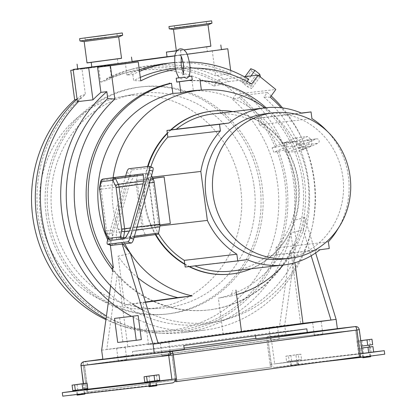 <?xml version="1.0" encoding="UTF-8"?>
<svg xmlns="http://www.w3.org/2000/svg" width="417" height="417" viewBox="0 0 417 417"><rect width="100%" height="100%" fill="white"/><g stroke="black" fill="none" stroke-linecap="round" stroke-linejoin="round"><path stroke-width="0.31" stroke-dasharray="2.08 1.56" d="M188.953 76.467L184.09 77.109L181.614 78.938L179.06 77.786M273.015 336.456L278.697 335.721L273.015 336.456M274.6 326.813L268.918 327.548L274.6 326.813M316.712 331.359L322.393 330.624L316.712 331.359M164.402 351.995L170.084 351.26L164.402 351.995M120.711 357.093L126.393 356.358L120.711 357.093M122.296 347.45L116.609 348.185L122.296 347.45M282.877 259.119A73.204 69.092 83.3 0 0 342.857 177.131A73.204 69.092 83.3 0 0 265.91 113.7M232.905 111.6A82.008 77.4 -96.7 0 1 254.323 118.616A82.008 77.4 -96.7 0 1 258.894 121.112A82.008 77.4 -96.7 0 1 298.53 182.151A82.008 77.4 -96.7 0 1 276.299 251.571L275.819 247.964A79.115 74.669 83.3 0 0 259.374 124.725L311.937 118.59M230.825 274.058A82.008 77.4 83.3 0 0 298.019 182.213A82.008 77.4 83.3 0 0 211.815 111.146M170.595 129.958A82.008 77.4 83.3 0 0 167.311 133.101M147.555 166.545A82.008 77.4 83.3 0 0 144.621 202.996A82.008 77.4 83.3 0 0 155.333 234.599M155.843 234.531A82.008 77.4 -96.7 0 1 145.132 202.933A82.008 77.4 -96.7 0 1 148.071 166.482M167.363 133.513A82.008 77.4 -96.7 0 1 171.121 129.89M112.095 268.037A115.092 108.623 -96.7 0 0 114.936 271.535L116.359 274.157A115.092 108.623 -96.7 0 1 112.267 269.319M192.268 80.012L176.745 82.081M184.825 264.362A82.008 77.4 83.3 0 0 188.958 266.593M113.111 177.689A104.187 98.334 83.3 0 0 113.08 207.067A104.187 98.334 83.3 0 0 124.803 243.799M315.633 252.91L304.707 217.46L303.206 229.918L290.894 232.79A104.86 98.965 -96.7 0 1 218.357 298.139L230.862 296.002L232.733 290.451M230.862 296.002A104.187 98.334 83.3 0 0 236.548 294.626M283.247 265.03A104.187 98.334 83.3 0 0 307.965 180.66A104.187 98.334 83.3 0 0 264.904 107.867M107.68 239.817A104.912 99.017 83.3 0 0 110.255 245.102M122.212 244.101L121.644 242.261L110.369 245.321M121.644 242.261L122.906 244.018M137.959 277.873A104.86 98.965 -96.7 0 1 118.084 256.2L130.396 253.333M304.707 217.46L293.432 220.52A104.912 99.017 83.3 0 0 295.022 182.156A104.912 99.017 83.3 0 0 193.352 90.645L192.002 80.507A115.092 108.623 -96.7 0 1 200.097 80.554M197.653 90.296A104.49 98.615 -96.7 0 1 201.38 90.135L193.352 90.645M150.818 166.93A79.115 74.669 83.3 0 0 148.27 177.585L154.801 226.546L159.873 225.957M148.27 177.585L152.247 177.121M152.804 178.278L148.687 178.757L154.9 225.316L170.324 223.517M154.801 226.546A79.115 74.669 83.3 0 0 158.465 233.551M247.135 259.629L194.572 265.759A79.115 74.669 83.3 0 0 194.901 265.9M231.002 271.123A79.115 74.669 83.3 0 0 267.313 255.908L319.875 249.773M189.469 266.536A82.008 77.4 -96.7 0 1 189.344 266.468L194.572 265.759M267.313 255.908L272.546 255.199A82.008 77.4 -96.7 0 1 251.243 268.762M338.588 227.781A79.115 74.669 83.3 0 0 327.34 131.371M328.382 241.829L275.819 247.964M259.374 124.725L258.488 118.053L301.329 113.054M301.653 113.189L249.09 119.325A79.115 74.669 83.3 0 0 212.66 113.961M114.936 271.535L112.606 271.853L110.646 285.848M119.637 317.707L122.848 341.763L141.353 339.605M145.397 301.997L124.568 304.822L118.084 256.2M241.49 331.64L223.158 334.126L218.357 298.139M290.894 232.79L294.887 262.715M241.537 331.979L223.158 334.126M158.126 343.28L148.541 344.583L158.179 343.457M148.541 344.583L142.948 302.674L124.568 304.822M188.917 76.546L184.09 77.109M192.258 79.949L176.735 82.008M189.876 80.226L189.943 80.747A115.092 108.623 -96.7 0 1 286.583 135.285A115.092 108.623 -96.7 0 1 291.108 250.476L290.138 250.612L290.326 252.014A115.092 108.623 -96.7 0 1 208.187 310.008A115.092 108.623 -96.7 0 1 117.516 275.428L117.328 274.021L106.773 349.456L279.583 326.042L300.657 323.582L291.097 251.925A115.092 108.623 -96.7 0 1 208.959 309.914A115.092 108.623 -96.7 0 1 118.287 275.34L127.847 346.996L300.657 323.582M189.943 80.747L192.002 80.507M266.093 107.732A115.092 108.623 -96.7 0 1 296.44 243.085L295.158 243.231A115.092 108.623 -96.7 0 1 293.339 247.364L291.108 250.476M293.432 220.52L296.44 243.085M293.339 247.364L295.669 247.052L284.707 325.349L285.953 334.658L337.358 328.659L267.631 336.79M295.158 243.231L295.669 247.052M101.649 350.15L127.847 346.996M290.326 252.014L291.097 251.925M118.287 275.34L117.516 275.428M116.359 274.157L117.328 274.021M258.488 118.053L249.09 119.325M276.711 254.636L276.299 251.571A82.008 77.4 -96.7 0 1 272.546 255.199L329.274 248.501M185.179 267.036L189.344 266.468A82.008 77.4 -96.7 0 1 184.773 263.971M306.818 328.846L255.412 334.846L132.392 351.515L132.914 355.393L184.314 349.394M132.914 355.393L102.89 359.459M285.953 334.658L255.929 338.729M255.538 335.794L255.412 334.846M132.392 351.515L183.798 345.516M290.138 250.612L279.583 326.042L284.707 325.349M311.165 255.746L303.206 229.918M142.948 302.674L145.502 302.33M117.719 342.461L122.848 341.763M152.393 178.544L136.969 180.342L143.182 226.905L158.606 225.107L152.393 178.544L152.903 178.476M158.606 225.107L159.857 224.935M136.969 180.342L148.687 178.757M143.182 226.905L154.9 225.316M272.103 147.899L283.967 142.729A2.351 2.215 -96.7 0 1 287.032 144.6A2.351 2.215 -96.7 0 1 285.702 147.071L273.844 152.241A131.47 124.078 -96.7 0 0 272.103 147.899L283.748 145.653A134.665 127.096 -96.7 0 0 246.989 94.862L240.427 96.322A133.701 126.189 -96.7 0 1 276.898 146.716M295.856 145.887A2.351 2.215 83.3 0 0 294.715 141.379A2.351 2.215 83.3 0 0 294.121 141.54L285.035 145.502A134.665 127.096 83.3 0 0 283.956 143L295.658 137.897L300.094 141.488L299.422 147.305L287.72 152.408A134.665 127.096 83.3 0 0 286.771 149.844L295.856 145.887L285.702 147.071M287.72 152.408L299.542 151.027A134.665 127.096 83.3 0 0 298.593 148.468L307.678 144.506A2.351 2.215 83.3 0 0 306.537 140.003A2.351 2.215 83.3 0 0 305.942 140.164L296.857 144.126A134.665 127.096 83.3 0 0 295.778 141.618L283.956 143M282.554 107.946A134.665 127.096 -96.7 0 1 304.056 143.281L298.947 145.507L301.496 145.345L316.096 138.976A2.351 2.215 -96.7 0 1 319.161 140.852A2.351 2.215 -96.7 0 1 317.832 143.323L303.232 149.687L300.688 149.854L305.791 147.628A134.665 127.096 -96.7 0 1 313.85 179.44A134.665 127.096 -96.7 0 1 203.512 330.259A134.665 127.096 -96.7 0 1 131.522 316.321M195.854 25.02L174.572 27.772L195.854 25.02M106.523 37.123L85.24 39.876L106.523 37.123M79.934 40.975L122.619 35.283M118.689 36.92L84.156 41.528M169.271 28.872L211.951 23.18M208.026 24.811L173.493 29.425M240.729 188.458A107.049 101.034 -96.7 0 1 145.481 308.924A107.049 101.034 -96.7 0 1 40.496 215.584A107.049 101.034 -96.7 0 1 120.737 96.869A107.049 101.034 -96.7 0 1 240.729 188.458M254.156 186.873A108.045 101.972 -96.7 0 1 158.017 308.46A108.045 101.972 -96.7 0 1 52.052 214.255A108.045 101.972 -96.7 0 1 133.044 94.435A108.045 101.972 -96.7 0 1 254.156 186.873M46.198 215.047A114.305 107.883 -96.7 0 1 139.857 87.028A114.305 107.883 -96.7 0 1 260.015 186.081A114.305 107.883 -96.7 0 1 166.352 314.1A114.305 107.883 -96.7 0 1 46.198 215.047M48.252 214.807A114.305 107.883 -96.7 0 1 141.91 86.788A114.305 107.883 -96.7 0 1 262.069 185.841A114.305 107.883 -96.7 0 1 168.411 313.86A114.305 107.883 -96.7 0 1 48.252 214.807M210.882 46.224L176.349 50.832M176.938 50.78L183.897 49.91M121.545 58.328L87.012 62.936M123.614 297.639A127.685 120.508 83.3 0 0 132.33 303.915M142.489 309.883A127.685 120.508 83.3 0 0 227.39 318.995A127.685 120.508 83.3 0 0 314.262 179.513A127.685 120.508 83.3 0 0 281.136 107.779M109.53 293.818A128.79 121.555 83.3 0 0 220.734 320.876A128.79 121.555 83.3 0 0 308.361 180.18A128.79 121.555 83.3 0 0 300.688 149.854M301.496 145.345A128.321 121.107 -96.7 0 1 303.232 149.687M298.947 145.507A128.79 121.555 83.3 0 0 263.956 97.135L267.292 92.491A134.665 127.096 -96.7 0 1 271.165 95.952M270.268 97.203L263.956 97.135M275.35 147.394A131.923 124.511 -96.7 0 0 239.415 97.729L232.41 99.293A130.896 123.541 -96.7 0 1 277.586 183.735A130.896 123.541 -96.7 0 1 151.798 331.015A130.896 123.541 -96.7 0 1 105.923 319.599M203.512 330.259L183.209 332.625A134.665 127.096 -96.7 0 0 293.547 181.807A134.665 127.096 -96.7 0 0 285.489 149.995L278.639 151.063L277.091 151.736A131.923 124.511 -96.7 0 1 284.973 182.855A131.923 124.511 -96.7 0 1 158.199 331.291A131.923 124.511 -96.7 0 1 38.202 216.293A131.923 124.511 -96.7 0 1 80.934 97.953L76.994 99.183M285.489 149.995L286.771 149.844M298.593 148.468L305.791 147.628M183.209 332.625A134.665 127.096 -96.7 0 1 164.142 333.324A134.665 127.096 -96.7 0 1 106.429 315.982M278.639 151.063A133.701 126.189 -96.7 0 1 286.635 182.63A133.701 126.189 -96.7 0 1 158.152 333.068A133.701 126.189 -96.7 0 1 106.038 318.77M77.077 99.11A133.701 126.189 -96.7 0 1 80.658 95.874L85.391 94.404A134.477 126.919 -96.7 0 0 77.442 101.878M73.194 70.009L98.548 66.574L100.633 82.17A130.896 123.541 -96.7 0 1 121.795 73.913A130.896 123.541 -96.7 0 1 213.874 86.048L218.404 79.746L236.137 94.101L275.819 89.473M218.404 79.746L244.346 76.718M242.72 82.905L242.131 80.762L246.317 82.488L251.097 86.355L251.686 88.498L247.495 86.772L242.72 82.905L251.388 70.838L250.799 68.696M304.056 143.281L296.857 144.126M285.035 145.502L283.748 145.653M246.989 94.862L267.292 92.491M239.415 97.729L240.427 96.322M80.934 97.953L80.658 95.874M277.091 151.736L273.844 152.241M295.778 141.618L307.485 136.515L311.916 140.107L311.249 145.924L299.542 151.027M176.876 50.864L183.97 49.972M210.872 46.141L176.334 50.738M121.535 58.244L87.002 62.842M132.106 61.737L77.698 68.841L132.069 61.45M174.963 55.935L187.087 54.288L174.984 55.81M167.029 56.717L221.427 49.519M221.443 49.633L167.029 56.738M111.417 77.124L106.663 78.5A133.701 126.189 -96.7 0 1 127.503 70.457A133.701 126.189 -96.7 0 1 221.912 83.056L228.48 81.586A134.665 127.096 -96.7 0 0 216.736 75.456L215.61 75.805A134.477 126.919 -96.7 0 0 132.168 69.139A134.477 126.919 -96.7 0 0 111.417 77.124L109.833 65.255L98.548 66.574M139.288 69.847A134.665 127.096 83.3 0 0 126.94 75.117L132.851 74.429A134.665 127.096 -96.7 0 1 139.497 71.396M174.687 62.493A134.665 127.096 -96.7 0 1 180.936 62.055M183.006 61.982A134.665 127.096 -96.7 0 1 189.386 61.982M248.782 79.22L228.48 81.586M216.736 75.456L231.127 73.778A134.665 127.096 83.3 0 0 166.383 63.436M247.161 81.477L245.41 83.911A128.79 121.555 83.3 0 0 191.215 67.914M132.851 74.429L133.669 80.549L140.764 80.898M190.016 67.867A128.79 121.555 83.3 0 0 183.746 67.835M181.744 67.893A128.79 121.555 83.3 0 0 175.432 68.32M140.3 77.411A128.79 121.555 83.3 0 0 133.669 80.549M221.912 83.056L220.89 84.479A131.923 124.511 -96.7 0 0 127.962 72.177A131.923 124.511 -96.7 0 0 106.914 80.351L106.663 78.5M213.874 86.048L220.89 84.479M100.633 82.17L106.914 80.351M245.41 83.911L251.717 83.989M198.122 68.206A127.685 120.508 83.3 0 0 175.677 69.467M126.94 75.117L125.381 63.441M236.137 94.101L232.41 99.293M109.833 65.255L82.008 69.024L85.391 94.404M82.008 69.024L73.199 70.051M212.243 50.593L215.61 75.805M230.679 70.39L231.127 73.778M117.349 58.729L117.969 63.389M180.545 50.436L181.166 55.091M206.681 46.626L207.306 51.286M300.094 141.488L311.916 140.107M295.658 137.897L307.485 136.515M299.422 147.305L311.249 145.924M245.102 76.629L242.131 80.762M251.024 75.936L246.317 82.488M258.775 75.665L251.097 86.355M260.119 76.754L251.686 88.498M260.354 76.431L256.168 74.706L247.495 86.772M256.168 74.706L251.388 70.838M150.261 180.061L147.555 180.431L147.363 174.436L146.789 173.342L149.672 172.951L138.142 174.296A3.915 1.293 -97.7 0 0 138.131 174.296A3.915 1.293 -97.7 0 0 137.386 175.536L136.223 181.64A3.915 1.293 -97.7 0 0 136.213 184.429L141.79 226.222A3.915 1.293 -97.7 0 0 142.531 228.923L145.262 234.573A3.915 1.293 -97.7 0 0 146.32 235.605L157.85 234.255M147.363 174.436L150.73 173.983L151.517 175.604M150.73 173.983A3.915 1.293 -97.7 0 0 149.672 172.951M147.555 180.431L147.112 183.287L134.649 227.531L133.456 230.476L129.76 236.924L128.509 238.232L116.979 239.577L116.411 238.482L116.218 232.488L116.661 229.626L129.119 185.388L130.318 182.443L134.013 175.995L135.259 174.687L146.789 173.342M135.254 174.687L138.142 174.296L135.254 174.687M128.519 238.232L134.086 237.476L128.509 238.232M152.711 167.551A3.915 1.183 -71.8 0 0 152.544 167.535L132.497 169.875A3.915 1.183 -71.8 0 0 130.161 173.764L110.995 241.797A3.915 1.183 -71.8 0 0 111.058 245.368M108.123 238.237L125.658 175.984M131.235 175.234L129.989 176.542L126.288 182.985L125.095 185.935L112.632 230.174L112.189 233.035L112.387 239.024L112.955 240.124L124.485 238.779M297.321 360.966L290.91 361.826L297.321 360.966M291.566 365.297L297.973 364.437L291.566 365.297M369.29 352.563L362.879 353.428L369.29 352.563M363.53 356.9L369.942 356.04L363.53 356.9M83.504 389.931L77.093 390.797L83.504 389.931M77.744 394.268L84.156 393.408L77.744 394.268M155.473 381.534L149.062 382.394L155.473 381.534M149.713 385.871L156.125 385.006L149.713 385.871M322.153 330.65L313.855 331.765L322.153 330.65M322.617 334.142L314.324 335.258L322.617 334.142M169.844 351.286L161.546 352.401L169.844 351.286M170.548 354.752L162.255 355.868M126.148 356.384L117.855 357.499L126.148 356.384M126.617 359.876L118.319 360.992L126.617 359.876M278.457 335.748L270.164 336.863L278.457 335.748M278.921 339.24L270.628 340.355L278.921 339.24M83.259 383.619L84.057 389.624L86.444 389.285L83.254 365.386C83.046 363.223 83.28 361.987 83.963 361.675L83.963 361.675C83.291 362.008 83.066 363.238 83.28 365.381L86.47 389.285L87.601 389.15L84.453 365.167L88.003 391.944L175.166 380.132M86.444 389.285L86.845 392.074L88.003 391.944M86.845 392.074L270.492 367.195L270.117 364.401L271.248 364.27L268.1 340.282L84.453 365.167L172.049 354.945L355.696 330.061L359.292 356.832L175.646 381.711M270.492 367.195L271.649 367.059L268.1 340.282L355.81 330.128L268.079 340.288L355.722 330.061M360.079 353.903L358.948 354.033L355.758 330.134M360.45 356.697L359.292 356.832M176.454 378.782L175.296 378.917L172.075 354.94L175.276 378.938M337.358 328.653L268.611 336.816M269.158 336.967L269.908 337.348M270.737 338.145L271.196 338.948M362.493 353.564L358.995 354.028A3.602 3.399 83.3 0 0 360.424 356.504M321.94 361.914L275.194 367.372L297.086 364.401L296.623 360.913L274.73 363.879L362.373 353.647L271.347 364.255L358.995 354.028L355.805 330.128L358.995 354.028M275.194 367.372A3.602 3.399 -96.7 0 1 271.347 364.255L271.248 364.27M297.086 364.401L384.735 354.174M296.623 360.913L373.653 351.922M84.26 389.603L87.554 389.16A3.602 3.399 -96.7 0 1 84.661 393.184L172.31 382.957M175.203 378.949A3.602 3.399 83.3 0 0 175.197 378.928L87.554 389.16L84.364 365.256L87.601 389.15M171.903 379.376L175.296 378.917M62.769 396.15L84.661 393.184M76.493 390.734L84.198 389.692M267.193 336.873L267.61 336.795C266.927 337.103 266.692 338.338 266.906 340.501L270.096 364.406L266.932 340.501C266.713 338.359 266.937 337.124 267.61 336.795L267.203 337.108M175.432 380.096L271.649 367.059M176.427 378.787L173.243 354.883C172.888 352.756 172.346 351.614 171.606 351.448M270.096 364.406L362.29 353.58L359.1 329.68L271.457 339.907L274.647 363.812M290.899 366.173L298.661 365.136M295.392 360.46L290.227 361.127L295.392 360.46M289.143 361.304L301.59 359.621L286.62 361.602L289.143 361.304L288.418 355.873L295.903 354.883L296.628 360.314M295.903 354.883L300.865 354.184L301.59 359.621M300.865 354.184L298.343 354.481L299.067 359.913M298.343 354.481L290.858 355.472L291.582 360.903M290.858 355.472L285.895 356.165L286.62 361.602M285.895 356.165L288.418 355.873M364.891 353.136L370.056 352.469L364.891 353.136M364.166 347.705L369.332 347.038L370.056 352.469M369.326 347.001L357.968 348.544L360.491 348.252L361.216 353.684L362.482 353.517M360.491 348.252L361.758 348.08M373.663 351.995L361.216 353.684M370.416 346.861L371.14 352.292M362.931 347.851L363.655 353.282M357.968 348.544L358.693 353.976M362.868 357.77L370.624 356.738M366.48 345.464L361.315 346.131L366.48 345.464M372.678 344.624L361.503 346.141M360.768 340.642L356.983 341.174L360.778 340.71M359.506 340.877L360.231 346.308M369.431 339.485L370.155 344.916M361.946 340.475L362.67 345.907M356.983 341.174L357.708 346.605M77.082 395.139L84.844 394.107M81.576 389.426L76.41 390.098L81.576 389.426M87.773 388.587L72.803 390.567M84.526 383.452L85.25 388.884M77.041 384.443L77.765 389.874M149.051 386.741L156.808 385.704M153.539 381.029L148.374 381.696L153.539 381.029M159.742 380.189L144.772 382.17M156.495 375.05L157.219 380.481M149.01 376.04L149.734 381.472M307.678 144.506L317.832 143.323M305.942 140.164L316.096 138.976M283.967 142.729L294.121 141.54M149.437 182.974L147.112 183.287M136.974 227.213L134.649 227.531M136.161 230.111L133.456 230.476M134.42 236.293L129.76 236.924M146.32 235.605L116.979 239.577M145.262 234.573L116.411 238.482M142.531 228.923L116.218 232.488M141.79 226.222L116.661 229.626M136.213 184.429L129.119 185.388M136.223 181.64L130.318 182.443M137.386 175.536L134.013 175.995M110.995 241.797L107.45 240.635M126.617 172.596L130.161 173.764M132.497 169.875L128.952 168.713M152.544 167.535L148.999 166.373M129.989 176.542L102.238 180.3L101.076 186.404L126.288 182.985M102.973 179.06A3.915 1.293 -97.7 0 0 102.238 180.3A2.351 1.579 10.8 0 0 100.695 181.442M112.955 240.124L111.172 240.364A3.915 1.293 -97.7 0 1 110.114 239.332L112.387 239.024M112.189 233.035L107.383 233.687L110.114 239.332A2.351 1.559 154.2 0 1 108.321 238.649M112.632 230.174L106.637 230.987A3.915 1.293 -97.7 0 0 107.383 233.687A2.351 1.559 -25.8 0 1 105.595 232.999M125.095 185.935L101.065 189.193L106.637 230.987L105.084 231.206M99.533 187.546A2.351 1.579 -169.2 0 1 101.076 186.404A3.915 1.293 -97.7 0 0 101.065 189.193M184.142 348.101L102.843 359.12L184.142 348.101M84.171 389.061L83.457 383.593M156.208 381.206L148.431 382.113M175.197 378.928L172.012 355.029L84.411 365.25M268.063 340.366L271.347 364.255M355.258 326.568C357.327 326.501 358.61 327.538 359.1 329.68L359.303 329.659M148.442 382.196L156.219 381.284M83.28 365.381L266.932 340.501M84.437 365.245L170.397 353.6M172.888 353.262L268.089 340.366M355.732 330.134L172.085 355.018M266.906 340.501L271.457 339.907M182.813 74.831L183.647 74.445L184.554 74.596L183.444 72.959M180.113 54.903L181.02 55.049L181.854 54.669L181.218 56.54M277.456 326.412L279.166 339.214M321.147 321.314L322.857 334.116M168.843 341.945L170.131 351.62M125.147 347.048L126.857 359.85M208.959 309.914L208.187 310.008M116.609 348.185L118.319 360.992M160.305 343.087L162.015 355.889M312.614 322.45L314.324 335.258M268.918 327.548L270.628 340.355M206.545 23.503L206.29 21.564M117.213 35.607L116.953 33.668M145.481 308.924L158.017 308.46M139.857 87.028L141.91 86.788M227.39 318.995L220.734 320.876M151.798 331.015L158.199 331.291M158.152 333.068L164.142 333.324M127.503 70.457L132.168 69.139M121.795 73.913L127.962 72.177M166.352 314.1L168.411 313.86M120.737 96.869L133.044 94.435M85.24 39.876L84.979 37.937M174.572 27.772L174.316 25.833M306.537 140.003L316.691 138.814M284.561 142.567L294.715 141.379M291.379 365.318L290.91 361.826M363.343 356.921L362.879 353.428M77.562 394.284L77.093 390.797M149.526 385.887L149.062 382.394M321.914 361.92L275.137 367.377M84.453 365.167L170.386 353.522M172.867 353.189L268.1 340.282M156.125 385.006L155.656 381.513M84.156 393.408L83.692 389.916M369.942 356.04L369.472 352.547M297.973 364.437L297.509 360.945M170.584 351.745L169.745 352.282M168.833 353.47L168.656 353.918M267.667 336.79L268.465 336.785M268.72 336.821L269.653 337.118M270.836 338.036L271.118 338.416M83.973 361.675L85.866 361.94L86.741 362.477L88.008 364.771M290.894 366.121L290.227 361.127M298.65 365.068L297.988 360.09M361.57 348.07L362.295 353.507M362.785 357.15L362.31 353.626M362.31 353.595L361.315 346.131M370.541 356.097L370.077 352.605M370.061 352.501L369.332 347.038M76.994 394.487L76.53 391M84.771 393.58L84.307 390.088M148.963 386.09L148.499 382.597M156.724 385.068L156.26 381.576"/><path stroke-width="0.63" d="M183.892 77.223L176.229 78.203L183.892 77.223L186.753 78.339L188.917 76.546L191.752 76.129L188.953 76.467M318.296 321.716L312.614 322.45L318.296 321.716M165.987 342.352L160.305 343.087L165.987 342.352M350.056 176.292A73.204 69.092 83.3 0 0 273.104 112.861A73.204 69.092 83.3 0 0 213.123 194.843A73.204 69.092 83.3 0 0 290.076 258.279A73.204 69.092 83.3 0 0 350.056 176.292M273.104 112.861L265.91 113.7A73.204 69.092 83.3 0 0 205.93 195.688A73.204 69.092 83.3 0 0 282.877 259.119L290.076 258.279M327.34 131.371A79.115 74.669 83.3 0 0 311.937 118.59L311.046 111.918L301.653 113.189A79.115 74.669 83.3 0 0 265.222 107.826L212.66 113.961A79.115 74.669 83.3 0 0 176.349 129.181L171.121 129.89A82.008 77.4 -96.7 0 1 212.326 111.089L211.815 111.146A82.008 77.4 83.3 0 0 170.595 129.958M167.311 133.101A82.008 77.4 83.3 0 0 147.555 166.545M148.071 166.482A82.008 77.4 -96.7 0 1 167.363 133.513L167.843 137.125A79.115 74.669 83.3 0 0 150.818 166.93M212.326 111.089A82.008 77.4 -96.7 0 1 232.905 111.6M112.606 271.853L112.095 268.037L113.382 267.886A115.092 108.623 -96.7 0 1 89.259 210.038A115.092 108.623 -96.7 0 1 171.496 83.285L169.443 83.525A115.092 108.623 -96.7 0 0 87.205 210.277A115.092 108.623 -96.7 0 0 112.267 269.319M176.229 78.203L176.745 82.081L187.077 80.747L192.268 80.012L191.752 76.129M155.333 234.599A82.008 77.4 83.3 0 0 184.825 264.362M188.958 266.593A82.008 77.4 83.3 0 0 230.825 274.058L231.336 274A82.008 77.4 -96.7 0 1 189.469 266.536M124.803 243.799A104.187 98.334 83.3 0 0 192.221 295.893L177.731 297.618A104.86 98.965 -96.7 0 1 137.959 277.873M145.502 302.33L192.221 295.893M236.548 294.626A104.187 98.334 83.3 0 0 283.247 265.03M171.496 83.285L172.852 93.424A104.912 99.017 83.3 0 0 98.782 208.745A104.912 99.017 83.3 0 0 107.68 239.817M110.255 245.102A104.912 99.017 83.3 0 0 110.369 245.321L113.382 267.886M110.672 245.238L110.369 245.321M122.906 244.018L130.396 253.333L158.179 343.457L336.112 319.349L315.633 252.91M264.904 107.867A104.187 98.334 83.3 0 0 203.329 89.936A104.187 98.334 83.3 0 0 113.111 177.689M172.852 93.424L180.874 92.913A104.49 98.615 -96.7 0 1 197.653 90.296L203.329 89.936M159.873 225.957L207.364 220.416L200.832 171.455L152.247 177.121M159.857 224.935L170.324 223.517L164.11 176.954L152.804 178.278M158.465 233.551A79.115 74.669 83.3 0 0 184.288 260.364L236.851 254.229L237.742 260.901L247.135 259.629A79.115 74.669 83.3 0 0 283.565 264.993A79.115 74.669 83.3 0 0 319.875 249.773L329.274 248.501L328.382 241.829A79.115 74.669 83.3 0 0 338.588 227.781M207.364 220.416A79.115 74.669 83.3 0 0 236.851 254.229M184.288 260.364L184.773 263.971A82.008 77.4 -96.7 0 1 155.843 234.531M194.901 265.9A79.115 74.669 83.3 0 0 231.002 271.123L283.565 264.993M251.243 268.762A82.008 77.4 -96.7 0 1 231.336 274M265.222 107.826A79.115 74.669 83.3 0 0 228.912 123.046L219.514 124.318L220.405 130.99A79.115 74.669 83.3 0 0 200.832 171.455M176.349 129.181L228.912 123.046M110.646 285.848L101.649 350.15L102.89 359.459L154.295 353.465L153.049 344.15L122.212 244.101M138.142 315.549L114.508 318.4L117.719 342.461L136.223 340.298L141.353 339.605L138.142 315.549L114.508 318.4M177.731 297.618L145.397 301.997M294.887 262.715L302.971 323.311L241.49 331.64M235.944 290.076L241.537 331.979L158.126 343.28M302.971 323.311L330.989 320.042L311.165 255.746M179.174 77.948C177.063 74.888 175.672 70.796 174.989 65.657C174.52 58.375 174.744 54.205 175.672 53.141C176.443 50.775 177.944 49.342 180.18 48.846C182.464 48.732 184.293 49.712 185.664 51.786C186.842 52.532 188.176 56.545 189.678 63.837C190.376 68.883 190.095 73.189 188.838 76.754L188.917 76.546M176.735 82.008L192.258 79.949M200.097 80.554A115.092 108.623 -96.7 0 1 266.093 107.732M169.37 83.004L169.443 83.525M220.405 130.99L167.843 137.125M336.112 319.349L337.358 328.659L307.334 332.73L306.818 328.846L183.798 345.516L184.314 349.394L154.295 353.465M255.538 335.794L255.929 338.729L307.334 332.73M153.049 344.15L158.179 343.457M179.399 81.836L180.874 92.913M199.899 79.058L201.369 90.062M136.223 340.298L133.018 316.242M171.121 129.89L166.956 130.453L167.363 133.513M166.956 130.453L219.514 124.318M301.329 113.054L311.046 111.918M184.773 263.971L185.179 267.036L237.742 260.901M152.903 178.476L164.11 176.954M195.594 23.081L174.316 25.833L195.594 23.081M106.262 35.184L84.979 37.937L106.262 35.184M118.689 36.915L121.545 58.328L87.012 62.936L84.156 41.528L118.689 36.92L122.614 35.283L79.939 40.981L79.626 38.651L122.306 32.953L79.626 38.651M176.938 50.78L176.349 50.832L173.493 29.425L208.02 24.817L211.951 23.18L169.276 28.877L168.958 26.547L211.643 20.85L168.958 26.547M208.02 24.817L210.882 46.224L183.897 49.91M109.53 293.818A128.79 121.555 83.3 0 1 67.45 212.821A128.79 121.555 83.3 0 1 107.748 98.574L114.857 99.079A127.685 120.508 83.3 0 0 75.425 211.872A127.685 120.508 83.3 0 0 123.614 297.639M132.33 303.915A127.685 120.508 83.3 0 0 142.489 309.883M281.136 107.779A127.685 120.508 83.3 0 0 270.268 97.203L275.819 89.473L258.092 75.112L244.346 76.718M105.923 319.599A130.896 123.541 -96.7 0 1 32.734 216.908A130.896 123.541 -96.7 0 1 74.669 99.908L70.723 70.343L73.194 70.009M76.994 99.183L74.669 99.908M131.522 316.321A134.665 127.096 -96.7 0 1 61.956 213.567A134.665 127.096 -96.7 0 1 106.825 91.683L100.914 92.376A134.665 127.096 83.3 0 0 92.965 99.835L78.573 101.519A134.665 127.096 -96.7 0 0 41.653 215.938A134.665 127.096 -96.7 0 0 106.429 315.982M106.038 318.77A133.701 126.189 -96.7 0 1 36.54 216.517A133.701 126.189 -96.7 0 1 77.077 99.11M92.965 99.835L88.665 67.627L73.116 69.441L77.442 101.878L78.573 101.519M271.165 95.952A134.665 127.096 -96.7 0 1 282.554 107.946M107.748 98.574L106.825 91.683M176.334 50.738L166.409 52.083L176.876 50.864M183.97 49.972L210.872 46.141M87.002 62.842L121.535 58.244M73.116 69.441L132.106 61.737L131.485 57.082M88.665 67.627L174.963 55.935M220.817 44.979L221.443 49.633L187.087 54.288L227.791 48.773L230.679 70.39M221.427 49.519L227.791 48.773M132.069 61.45L167.029 56.717M166.409 52.083L167.029 56.738L174.984 55.81M139.497 71.396A134.665 127.096 -96.7 0 1 172.294 62.748A134.665 127.096 -96.7 0 1 174.687 62.493M180.936 62.055A134.665 127.096 -96.7 0 1 183.006 61.982M189.386 61.982A134.665 127.096 -96.7 0 1 248.782 79.22L247.161 81.477M172.294 62.748L166.383 63.436A134.665 127.096 83.3 0 0 139.288 69.847M258.092 75.112L251.717 83.989A127.685 120.508 83.3 0 0 198.122 68.206L191.215 67.914A128.79 121.555 83.3 0 0 190.016 67.867M183.746 67.835A128.79 121.555 83.3 0 0 181.744 67.893M175.432 68.32A128.79 121.555 83.3 0 0 140.3 77.411M175.677 69.467A127.685 120.508 83.3 0 0 140.764 80.898L138.236 61.94L97.557 67.21L100.914 92.376M114.857 99.079L110.406 65.709L97.557 67.21M110.406 65.709L138.236 61.94M73.199 70.051L70.723 70.343M77.077 64.187L77.698 68.841M91.214 62.54L91.834 67.194M251.024 75.936L254.985 70.421L250.799 68.696L245.102 76.629M254.985 70.421L259.765 74.289L258.775 75.665M259.765 74.289L260.354 76.431L260.119 76.754M151.517 175.604L153.461 179.628L150.261 180.061M157.85 234.255L134.086 237.476L157.855 234.255A3.915 1.293 -97.7 0 0 157.855 234.255A3.915 1.293 -97.7 0 0 158.606 233.014L159.768 226.911A3.915 1.293 -97.7 0 0 159.779 224.127L154.201 182.328A3.915 1.293 -97.7 0 0 153.461 179.628M108.123 238.237L107.45 240.635A3.915 1.183 -71.8 0 0 107.513 244.206L111.058 245.368A3.915 1.183 -71.8 0 0 111.224 245.384L131.277 243.043A3.915 1.183 -71.8 0 0 133.612 239.155L152.778 171.121A3.915 1.183 -71.8 0 0 152.711 167.551L149.166 166.388A3.915 1.183 -71.8 0 0 148.999 166.373L128.952 168.713A3.915 1.183 -71.8 0 0 126.617 172.596L125.658 175.984M107.513 244.206A3.915 1.183 -71.8 0 0 107.68 244.216L127.732 241.881A3.915 1.183 -71.8 0 0 130.068 237.992L149.234 169.959A3.915 1.183 -71.8 0 0 149.166 166.388M131.235 175.234L102.994 179.06A3.915 1.293 -97.7 0 0 102.983 179.06A3.915 1.293 -97.7 0 0 102.973 179.06L142.765 173.884L102.994 179.06A2.351 2.215 -96.7 0 0 101.107 181.682L99.642 188.281A2.351 1.579 -169.2 0 1 99.533 187.546L100.695 181.442A2.351 1.579 10.8 0 0 100.805 182.182M125.731 237.471L123.458 237.779A2.351 1.579 -169.2 0 1 120.497 236.491L120.195 236.986A2.351 2.215 83.3 0 0 122.702 239.019A3.915 1.293 -97.7 0 0 122.707 239.019L124.49 238.779L125.731 237.471L129.432 231.023L130.625 228.073L143.088 183.834L143.526 180.973L143.333 174.984L142.765 173.884M356.916 329.998L359.303 329.659L362.493 353.564L360.106 353.903L356.916 329.998C356.551 327.856 355.998 326.709 355.258 326.568L355.258 326.568C355.993 326.73 356.54 327.877 356.889 330.003L360.45 356.697L176.803 381.576L175.646 381.711L175.276 378.938M176.803 381.576L176.427 378.787M162.255 355.868L170.548 354.752L170.131 351.62M170.162 352.021L169.604 352.521M168.979 353.501L168.713 354.481M362.295 353.595L384.266 350.681L384.735 354.174L362.837 357.14A3.602 3.399 83.3 0 1 362.78 357.15L321.914 361.92M360.424 356.504A3.602 3.399 83.3 0 0 362.78 357.15L362.868 357.77L368.034 357.103L370.624 356.738L370.541 356.097M373.653 351.922L384.266 350.681M156.219 381.284L171.903 379.376L156.208 381.206M171.84 379.465L149.948 382.431L150.412 385.923L172.31 382.957A3.602 3.399 83.3 0 0 175.203 378.949M150.412 385.923L62.769 396.15L62.3 392.658L76.493 390.734M149.948 382.431L62.3 392.658M175.166 380.132L175.432 380.096M356.889 330.003L168.713 355.472L171.903 379.376L176.454 378.782L173.269 354.877C172.904 352.735 172.351 351.594 171.606 351.448L172.085 351.656M298.65 365.068L290.894 366.121M369.076 345.13L369.332 347.038L361.758 348.054M362.482 353.517L373.663 351.995L372.939 346.563L369.326 347.001M361.758 348.08L367.976 347.262L368.701 352.693M367.976 347.262L372.939 346.563M361.753 348.039L364.166 347.705M361.503 346.141L372.678 344.624L371.954 339.193L360.768 340.642M360.778 340.71L366.991 339.886L367.716 345.318M366.991 339.886L371.954 339.193M84.771 393.58L84.844 394.107L77.082 395.139L76.994 394.487M75.326 390.276L87.773 388.587L87.049 383.155L84.526 383.452L72.078 385.136L72.803 390.567L75.326 390.276L74.601 384.844L82.086 383.854L82.811 389.285M82.086 383.854L87.049 383.155M72.078 385.136L74.601 384.844M156.724 385.068L156.808 385.704L154.217 386.074L149.051 386.741L148.963 386.09M147.295 381.878L159.742 380.189L159.018 374.758L156.495 375.05L144.047 376.739L144.772 382.17L147.295 381.878L146.57 376.442L154.055 375.451L154.78 380.888M154.055 375.451L159.018 374.758M144.047 376.739L146.57 376.442M154.201 182.328L149.437 182.974M159.779 224.127L136.974 227.213M159.768 226.911L136.161 230.111M158.606 233.014L134.42 236.293M152.778 171.121L149.234 169.959M133.612 239.155L130.068 237.992M131.277 243.043L127.732 241.881M111.224 245.384L107.68 244.216M143.333 174.984L115.582 178.742A3.915 1.293 -97.7 0 0 114.524 177.715A2.351 2.215 83.3 0 0 112.637 180.337L101.107 181.682M143.526 180.973L118.313 184.392L115.582 178.742A2.351 1.559 -25.8 0 0 113.059 180.749L112.637 180.337M143.088 183.834L119.053 187.092A3.915 1.293 -97.7 0 0 118.313 184.392A2.351 1.559 154.2 0 0 115.79 186.399L113.059 180.749M130.625 228.073L124.631 228.886L119.053 187.092L116.088 187.478L115.79 186.399M129.432 231.023L124.62 231.675A3.915 1.293 -97.7 0 0 124.631 228.886L121.665 229.272L116.088 187.478M122.624 239.03L111.172 240.364A2.351 2.215 -96.7 0 1 111.136 240.369L122.707 239.019A3.915 1.293 -97.7 0 0 123.458 237.779L124.62 231.675A2.351 1.579 10.8 0 1 121.66 230.387L121.665 229.272M124.485 238.779L122.718 239.019M120.497 236.491L121.66 230.387M108.665 238.336L108.243 237.925A2.351 1.559 154.2 0 0 108.321 238.649L109.447 239.968L111.136 240.369A2.351 2.215 -96.7 0 1 108.665 238.336L120.195 236.986M108.321 238.649L105.595 232.999A2.351 1.559 -25.8 0 1 105.511 232.274L108.243 237.925M105.511 232.274L105.084 231.206L99.637 189.396L105.214 231.195M101.065 189.193L99.507 189.412L99.533 187.546M99.637 189.396L99.642 188.281M83.254 365.386L80.867 365.725L81.179 363.713L82.53 362.191L83.968 361.675L102.843 359.12L83.989 361.675L171.58 351.453L355.232 326.568L337.358 328.653L355.315 326.558C357.343 326.438 358.667 327.47 359.303 329.659M255.882 338.385L184.142 348.101L255.882 338.385M148.431 382.113L84.26 389.603L84.192 389.092L84.307 390.088M83.457 383.593L81.07 365.704L168.713 355.472M81.946 362.649L83.963 361.675C81.946 362.164 80.981 363.504 81.07 365.704L83.259 383.619M362.722 357.155L321.94 361.914M84.255 389.687L148.442 382.196M170.397 353.6L172.888 353.262M180.113 54.903L180.113 54.903C181.192 55.565 182.312 58.818 183.47 64.666C183.881 70.536 183.662 73.924 182.813 74.831L182.813 74.831M181.218 56.54L181.197 64.828L182.344 70.139L183.444 72.959M173.493 29.425L169.276 28.877M211.951 23.18L211.643 20.85M84.161 41.528L79.939 40.981M122.619 35.283L122.306 32.953M102.983 179.06L101.42 179.894L100.695 181.442M105.595 232.999L105.084 231.206M170.386 353.522L172.867 353.189M171.929 351.422L171.366 351.489M76.53 391L76.415 390.13M148.499 382.597L148.379 381.732M156.26 381.576L156.14 380.695"/></g></svg>
